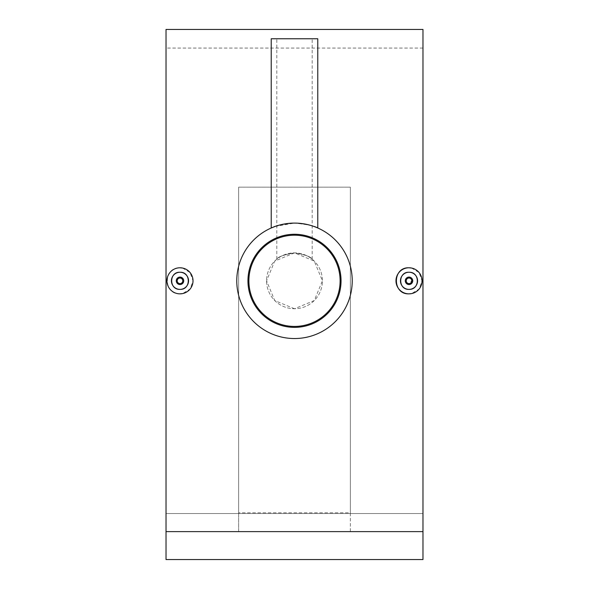 <?xml version="1.0" encoding="UTF-8"?>
<svg xmlns="http://www.w3.org/2000/svg" width="589" height="589" viewBox="0 0 589 589"><rect width="100%" height="100%" fill="white"/><g stroke="black" fill="none" stroke-linecap="round" stroke-linejoin="round"><path stroke-width="0.44" stroke-dasharray="2.94 2.21" d="M276.808 259.204C277.794 256.885 283.692 254.779 294.5 252.887C305.308 254.779 311.206 256.885 312.192 259.204C311.191 256.885 305.293 254.779 294.5 252.887A27.926 27.926 0 0 1 322.426 280.813A27.926 27.926 0 0 1 294.5 308.746A27.926 27.926 0 0 1 266.574 280.813A27.926 27.926 0 0 1 294.5 252.887A27.926 27.926 0 0 1 322.426 280.813A27.926 27.926 0 0 1 294.5 308.746A27.926 27.926 0 0 1 266.574 280.813A27.926 27.926 0 0 1 294.5 252.887C283.692 254.779 277.802 256.885 276.808 259.204L276.808 38.756L312.192 38.756L276.808 38.756M294.5 235.195A45.618 45.618 0 0 1 340.118 280.813A45.618 45.618 0 0 1 294.5 326.431A45.618 45.618 0 0 1 248.882 280.813A45.618 45.618 0 0 1 294.5 235.195M412.447 279.385L409.009 284.539C404.209 282.057 404.209 279.576 409.009 277.088L411.645 278.177M411.549 268.032L419.081 272.538L422.048 280.806L419.096 289.074L411.564 293.594M179.991 277.088C184.791 279.569 184.791 282.05 179.991 284.539C175.183 282.057 175.183 279.576 179.991 277.088M182.524 268.032L190.056 272.538L193.023 280.806L190.07 289.074L182.546 293.594M275.092 226.456L294.5 223.091C263.541 222.377 236.079 249.883 236.778 280.791C236.079 311.795 263.533 339.227 294.5 338.535C325.43 339.235 352.921 311.809 352.222 280.835C352.914 249.905 325.555 222.406 294.5 223.091C308.665 224.674 316.426 226.309 317.773 227.995C316.418 226.301 308.658 224.667 294.5 223.091C280.335 224.674 272.574 226.309 271.227 227.995M312.192 259.204L312.192 38.756M294.5 234.267A46.546 46.546 0 0 1 341.046 280.813A46.546 46.546 0 0 1 294.5 327.366A46.546 46.546 0 0 1 247.954 280.813A46.546 46.546 0 0 1 294.5 234.267M294.5 308.746L274.761 300.574L266.574 280.835L274.739 261.082L294.5 252.887L314.254 261.067L322.426 280.806L314.254 300.559L294.5 308.746A27.926 27.926 0 0 1 266.574 280.813A27.926 27.926 0 0 1 294.5 252.887A27.926 27.926 0 0 1 322.426 280.813A27.926 27.926 0 0 1 294.5 308.746M350.359 531.492L350.359 187.155L238.641 187.155L238.641 531.492L350.359 531.492L350.359 512.813L238.641 512.813L238.641 187.155L350.359 187.155L350.359 512.813M166.024 531.624L166.024 559.55L422.976 559.55L166.024 559.55L166.024 48.07L166.024 513.527L422.976 513.527L166.024 513.527L166.024 559.55L422.976 559.55L422.976 48.07L422.976 559.55L422.976 531.624L166.024 531.624L166.024 29.45M422.976 531.624L422.976 29.45M179.991 293.852C163.182 294.655 163.168 266.979 179.991 267.781M317.773 38.756L271.227 38.756M238.641 512.813L238.641 531.492M422.976 48.07L166.024 48.07"/><path stroke-width="0.88" d="M294.5 235.195A45.618 45.618 0 0 1 340.118 280.813A45.618 45.618 0 0 1 294.5 326.431A45.618 45.618 0 0 1 248.882 280.813A45.618 45.618 0 0 1 294.5 235.195M411.645 278.177L412.447 279.385M409.009 277.088A3.725 3.725 0 0 1 412.734 280.813A3.725 3.725 0 0 1 409.009 284.539A3.725 3.725 0 0 1 405.284 280.813A3.725 3.725 0 0 1 409.009 277.088L408.28 277.161M409.009 278.023A2.79 2.79 0 0 1 411.807 280.813A2.79 2.79 0 0 1 409.009 283.611A2.79 2.79 0 0 1 406.219 280.813A2.79 2.79 0 0 1 409.009 278.023M409.009 289.383A8.563 8.563 0 0 1 400.446 280.813A8.563 8.563 0 0 1 409.009 272.251C397.98 271.72 397.943 289.898 409.009 289.383C420.06 289.913 420.06 271.72 409.009 272.251A8.563 8.563 0 0 1 417.579 280.813A8.563 8.563 0 0 1 409.009 289.383M411.564 293.594L409.009 293.852C392.2 294.655 392.193 266.979 409.009 267.781L411.549 268.032M409.009 267.781A13.032 13.032 0 0 1 422.048 280.813A13.032 13.032 0 0 1 409.009 293.852A13.032 13.032 0 0 1 395.977 280.813A13.032 13.032 0 0 1 409.009 267.781M179.991 284.539A3.725 3.725 0 0 0 183.716 280.813A3.725 3.725 0 0 0 179.991 277.088A3.725 3.725 0 0 0 176.266 280.813A3.725 3.725 0 0 0 179.991 284.539M179.991 283.611A2.79 2.79 0 0 0 182.781 280.813A2.79 2.79 0 0 0 179.991 278.023A2.79 2.79 0 0 0 177.193 280.813A2.79 2.79 0 0 0 179.991 283.611M179.991 272.251A8.563 8.563 0 0 0 171.421 280.813A8.563 8.563 0 0 0 179.991 289.383A8.563 8.563 0 0 0 188.554 280.813A8.563 8.563 0 0 0 179.991 272.251C168.955 271.72 168.918 289.898 179.991 289.383C191.035 289.913 191.042 271.72 179.991 272.251M182.546 293.594L179.991 293.852A13.032 13.032 0 0 0 193.023 280.813A13.032 13.032 0 0 0 179.991 267.781L182.524 268.032M317.773 227.995L317.773 38.756L271.227 38.756L271.227 227.995L275.092 226.456M294.5 223.091A57.722 57.722 0 0 1 352.222 280.813A57.722 57.722 0 0 1 294.5 338.535A57.722 57.722 0 0 1 236.778 280.813A57.722 57.722 0 0 1 294.5 223.091M294.5 234.267A46.546 46.546 0 0 1 341.046 280.813A46.546 46.546 0 0 1 294.5 327.366A46.546 46.546 0 0 1 247.954 280.813A46.546 46.546 0 0 1 294.5 234.267M422.976 531.624L422.976 29.45L166.024 29.45L166.024 559.55L422.976 559.55L422.976 531.624L166.024 531.624M179.991 267.781A13.032 13.032 0 0 0 166.952 280.813A13.032 13.032 0 0 0 179.991 293.852M409.009 284.539L408.287 284.465"/></g></svg>
